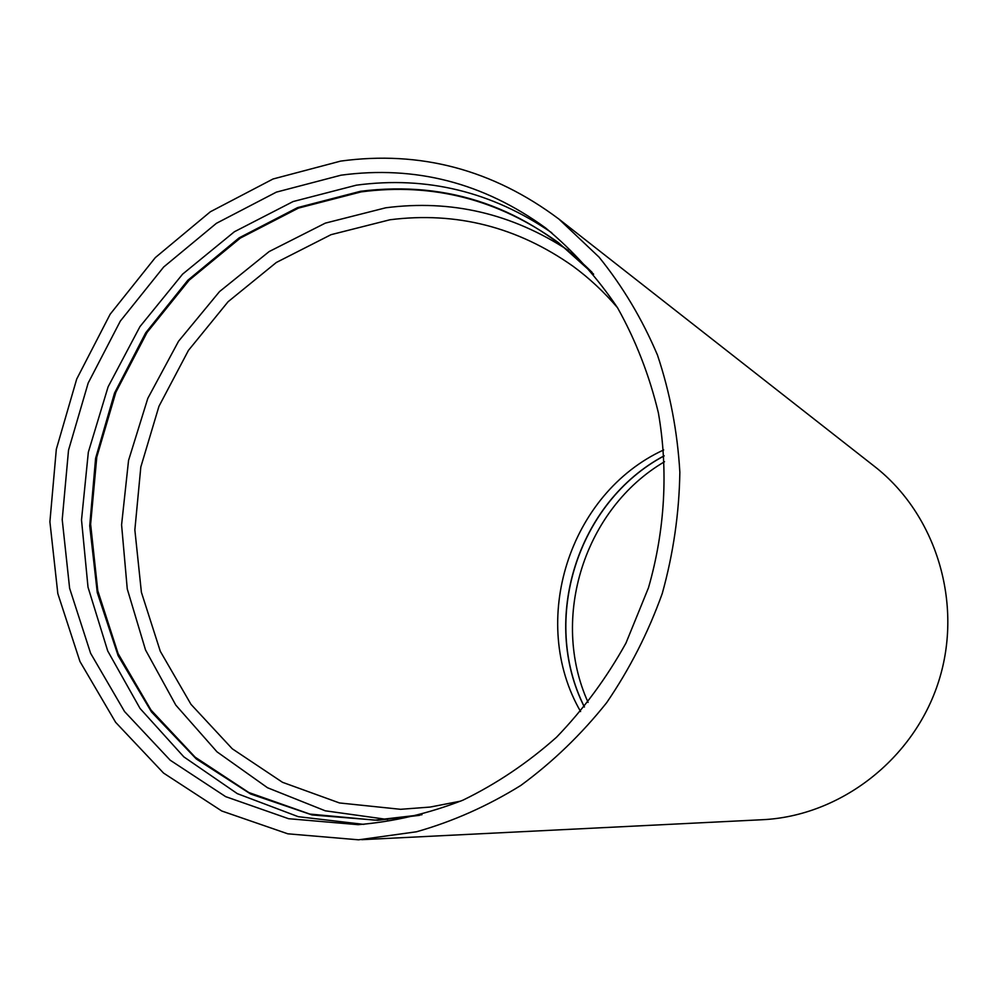 <?xml version="1.0" encoding="UTF-8"?>
<svg xmlns="http://www.w3.org/2000/svg" width="998" height="998" viewBox="0 0 998 998"><rect width="100%" height="100%" fill="white"/><g stroke="black" fill="none" stroke-linecap="round" stroke-linejoin="round"><path stroke-width="1.5" d="M568.299 250.423C512.036 213.547 451.183 199.338 385.752 207.796L325.323 223.128L269.136 251.571L219.535 291.578L178.555 341.241L147.816 398.339L128.555 460.402L121.581 524.848L127.257 588.945L145.521 649.947L175.798 705.112L217.003 751.843L267.539 787.759L325.273 810.813L387.598 819.495M617.475 307.658C604.077 291.965 589.257 278.155 573.014 266.229C517.251 226.895 456.236 211.414 389.944 219.772L331.049 234.667L276.321 262.486L228.118 301.695L188.46 350.373L158.956 406.298L140.818 467.014L134.855 529.913L141.392 592.251L160.304 651.307L190.98 704.339L232.26 748.787L282.496 782.307L339.482 802.953L400.572 809.303L430.126 807.07L460.777 801.107M363.896 824.385L298.277 816.688L237.324 793.647L183.819 756.858L140.044 708.455L107.722 650.97L88.011 587.173L81.512 519.946L88.335 452.206L108.096 386.85L139.957 326.62L182.609 274.138L234.38 231.761L293.125 201.546L356.386 185.166C426.795 175.81 491.914 191.666 551.757 232.759M358.556 839.817L287.823 833.817L221.768 811L163.535 773.063L115.618 722.303L79.952 661.487L57.822 593.598L49.9 521.792L56.325 449.237L76.709 379.04L110.154 314.22L155.314 257.596L210.366 211.763L273.04 178.991L340.655 161.102C420.158 150.299 492.887 169.61 558.855 219.036L599.012 257.085C622.715 286.401 642.201 319.061 657.47 355.076C670.007 392.551 677.467 431.598 679.85 472.229C679.201 513.172 673.338 553.591 662.26 593.486C648.301 632.47 629.763 668.86 606.672 702.679C581.285 734.491 552.667 762.085 520.806 785.451C487.56 806.06 452.805 821.504 416.528 831.771L358.556 839.817M358.157 824.672C393.649 821.741 428.579 813.57 462.935 800.171C496.468 783.867 527.655 762.896 556.51 737.248C583.543 709.216 606.709 677.804 625.995 643.024L648.45 587.859C665.055 530.262 668.398 470.17 658.368 412.798C649.349 375.285 635.751 340.293 617.55 307.783C597.004 277.207 573.014 250.585 545.569 227.931C483.469 182.809 415.293 165.231 341.029 175.186L276.371 192.127L216.391 223.327L163.647 267.04L120.321 321.106L88.173 383.057L68.525 450.173L62.213 519.596L69.623 588.309L90.618 653.303L124.55 711.549L170.184 760.202L225.673 796.654L288.609 818.709L358.157 824.672M664.506 461.737C584.454 508.643 549.761 617.899 588.096 702.392M558.855 219.036L874.572 466.465C936.099 514.382 963.557 603.303 938.706 681.272C914.031 759.291 840.304 816.077 762.397 819.72L361.775 839.68M580.611 711.549C528.441 621.542 569.147 493.361 663.682 449.936M584.366 707.033C540.192 619.484 577.543 501.819 664.144 455.799M584.429 706.971C540.367 619.471 577.692 501.932 664.157 455.886C577.68 501.957 540.38 619.446 584.416 706.971M593.523 274.076L558.393 242.626C498.464 199.425 432.708 182.509 361.139 191.89L298.477 208.095L240.306 238.098L189.133 280.213L147.093 332.396L115.88 392.226L96.781 457.109L90.631 524.237L97.779 590.716L118.113 653.615L150.972 710.015L195.134 757.158L248.851 792.537L309.754 814.056L375.011 820.156L421.855 814.73M419.534 815.341L377.818 820.306L312.112 814.954L250.635 794.009L196.319 758.991L151.534 712.011L118.101 655.611L97.268 592.562L89.72 525.809L95.596 458.332L114.533 393.062L145.708 332.821L187.836 280.263L239.171 237.836L297.591 207.609L360.565 191.279C448.963 180.314 526.108 207.297 592.001 272.242M375.011 820.156L421.992 814.692M558.393 242.626L593.623 274.188"/></g></svg>
